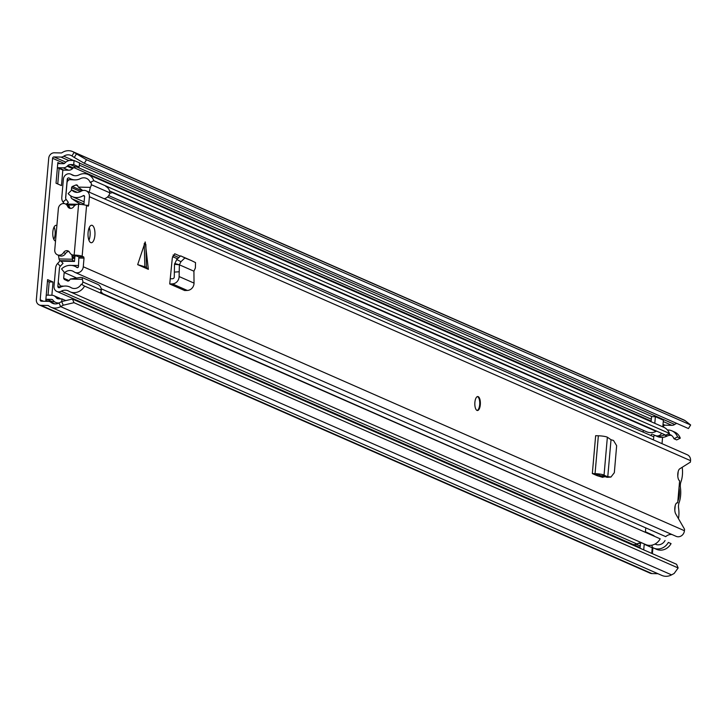 <?xml version="1.0" encoding="UTF-8"?>
<svg xmlns="http://www.w3.org/2000/svg" width="727" height="727" viewBox="0 0 727 727"><rect width="100%" height="100%" fill="white"/><g stroke="black" fill="none" stroke-linecap="round" stroke-linejoin="round"><path stroke-width="1.09" d="M54.107 226.969A7.861 3.126 -88.7 0 1 55.098 234.467A7.861 3.126 -88.7 0 1 53.834 239.365M48.027 295.162L49.182 281.931L47.464 281.176M57.751 183.967L59.114 168.437M76.462 153.897L86.504 159.713L690.65 424.977L688.469 428.548L84.323 163.284L74.281 157.468L76.462 153.897L74.127 152.37A12.586 11.396 -66.3 0 0 72.636 151.57A12.586 11.396 -66.3 0 0 61.868 152.779A1.045 0.945 113.7 0 1 61.304 152.952L54.343 152.797A5.589 5.062 -66.3 0 0 48.727 158.195L36.35 299.706A5.589 5.062 -66.3 0 0 39.231 304.94A5.589 5.062 -66.3 0 0 41.003 305.331L47.955 305.485A1.045 0.945 113.7 0 1 48.491 305.685A12.586 11.396 -66.3 0 0 50.926 307.185A12.586 11.396 -66.3 0 0 60.632 306.63L63.222 305.222L61.677 301.56L72.446 299.033L73.99 302.686L63.222 305.222M56.879 225.634A7.861 3.126 91.3 0 0 56.07 225.343A7.861 3.126 91.3 0 0 52.835 231.868A7.861 3.126 91.3 0 0 55.525 241.055M51.871 295.253L53.035 282.012L47.6 279.631L45.792 300.287L48.218 301.351M60.323 163.639L57.842 162.548L56.034 183.213L61.468 185.594L62.831 170A5.243 4.744 113.7 0 1 62.131 169.755L57.397 167.683M676.81 423.432A8.388 7.597 -66.3 0 0 674.711 424.459A5.243 4.744 113.7 0 1 671.875 425.331L664.914 425.177A1.399 1.263 -66.3 0 0 663.515 426.522L663.46 427.131M662.57 437.363L662.015 443.67M74.281 157.468L71.946 155.941A8.388 7.597 -66.3 0 0 70.955 155.414A8.388 7.597 -66.3 0 0 63.776 156.214A5.243 4.744 113.7 0 1 60.941 157.077L53.98 156.932A1.399 1.263 -66.3 0 0 52.58 158.277L40.194 299.797A1.399 1.263 -66.3 0 0 41.357 301.205L48.318 301.36A5.243 4.744 113.7 0 1 49.972 301.723A5.243 4.744 113.7 0 1 50.99 302.341A8.388 7.597 -66.3 0 0 52.608 303.341A8.388 7.597 -66.3 0 0 59.078 302.977L61.677 301.56M645.422 531.782L653.964 535.663M652.901 547.804L652.392 553.674M690.65 424.977L685.061 420.615A12.586 11.396 -66.3 0 0 683.58 419.815L72.636 151.57M39.231 304.94L650.165 573.194A5.589 5.062 -66.3 0 0 651.937 573.576L657.944 573.712M50.926 307.185L661.861 575.43A12.586 11.396 -66.3 0 0 671.566 574.875L674.156 573.467L678.146 567.96L73.99 302.686M678.146 567.96L676.592 564.297L72.446 299.033M86.504 159.713L84.323 163.284M49.182 281.931L53.035 282.012M57.842 162.548A1.045 0.945 -66.3 0 0 58.714 163.602L63.503 163.711A1.745 1.581 -66.3 0 0 64.685 163.23L65.412 162.53A7.688 6.961 -66.3 0 1 70.592 160.431L74.072 160.503L73.709 164.638L79.143 167.019L75.663 166.946L70.228 164.556A3.499 3.162 -66.3 0 0 67.875 165.52L67.148 166.219A5.943 5.38 -66.3 0 1 63.14 167.846L58.351 167.737A5.243 4.744 -66.3 0 1 57.406 167.61M62.831 170A5.243 4.744 113.7 0 0 63.785 170.118L68.574 170.227L63.14 167.846M75.663 166.946A3.499 3.162 113.7 0 0 73.3 167.901L72.582 168.6A5.943 5.38 113.7 0 1 68.574 170.227M70.228 164.556L73.709 164.638M74.072 160.503L79.507 162.884L79.143 167.019M51.317 302.314A1.045 0.945 113.7 0 1 52.28 301.66L54.443 301.714M58.723 298.842L55.697 297.052A5.943 5.38 -66.3 0 0 53.871 295.662A5.943 5.38 -66.3 0 0 51.999 295.253L47.21 295.144A5.243 4.744 -66.3 0 0 46.237 295.226M58.642 303.195L58.124 302.968A7.688 6.961 -66.3 0 1 55.688 302.432A7.688 6.961 -66.3 0 1 53.325 300.642L52.726 299.915A1.745 1.581 -66.3 0 0 51.635 299.388L46.846 299.279A1.045 0.945 -66.3 0 0 45.792 300.287M53.871 295.662L59.305 298.052A5.943 5.38 113.7 0 1 60.605 298.888M56.306 297.779A3.499 3.162 -66.3 0 0 58.478 298.842L61.968 298.915L65.793 300.596M58.124 302.968L59.051 302.995L60.632 306.63L671.566 574.875M61.731 301.551L61.968 298.915M682.199 467.279A13.795 5.48 -88.7 0 1 682.399 474.976A13.795 5.48 -88.7 0 1 680.935 481.874A5.589 2.226 -88.7 0 0 680.427 487.681A14.331 5.698 91.3 0 1 680.608 495.478A14.331 5.698 91.3 0 1 679.127 502.539A5.589 2.226 -88.7 0 0 678.618 508.337A13.795 5.48 91.3 0 1 678.818 515.97A13.795 5.48 91.3 0 1 678.464 518.66M678.2 471.496L677.791 476.14M679.009 487.881A11.014 4.371 -88.7 0 1 677.846 501.148M676.81 502.893A11.014 4.371 -88.7 0 1 676.065 503.602M675.21 505.583L674.81 510.236M654.936 435.428A1.399 1.263 -66.3 0 0 653.737 436.763L653.455 439.908M667.441 430.002A12.232 11.078 113.7 0 1 671.93 430.847A12.232 11.078 113.7 0 1 677.564 436.991L680.281 438.181A12.232 11.078 -66.3 0 0 674.647 432.047L671.93 430.847M680.281 438.181L676.664 439.917L673.947 438.726L677.564 436.991M671.539 435.446A8.042 7.279 -66.3 0 0 666.986 436.118A12.932 11.714 113.7 0 1 657.381 436.5L654.663 435.3A12.932 11.714 -66.3 0 0 664.269 434.928A8.042 7.279 113.7 0 1 664.769 434.701M667.904 434.137A8.042 7.279 113.7 0 1 670.249 434.691A8.042 7.279 113.7 0 1 673.947 438.726M653.409 434.646A12.932 11.714 -66.3 0 0 654.663 435.3M653.737 436.763L651.019 435.564A1.399 1.263 113.7 0 1 652.428 434.219M645.767 527.875L645.412 531.91M652.228 547.713A8.742 7.915 113.7 0 1 653.309 547.885M653.8 548.113L656.508 549.303A12.232 11.078 -66.3 0 0 671.057 543.605L668.34 542.415A12.232 11.078 113.7 0 1 653.8 548.113A12.232 11.078 113.7 0 1 652.664 547.522A8.742 7.915 -66.3 0 0 652.246 547.295M671.057 543.605L668.34 542.415M665.041 540.524A8.042 7.279 113.7 0 1 655.481 544.269A8.042 7.279 113.7 0 1 655.009 544.032L656.263 544.559M655.136 543.969L656.263 544.459A12.932 11.714 113.7 0 1 656.708 544.668M60.15 260.775L57.651 263.447A6.988 6.334 -66.3 0 0 55.615 267.999L54.016 286.247A5.589 5.062 -66.3 0 0 56.906 291.482A5.589 5.062 -66.3 0 0 61.259 291.209A8.742 7.915 113.7 0 1 68.074 290.782A8.742 7.915 113.7 0 1 68.883 291.2A12.232 11.078 -66.3 0 0 70.01 291.781A12.232 11.078 -66.3 0 0 84.559 286.093L660.198 538.834A12.232 11.078 -66.3 0 1 645.649 544.532L70.01 291.781M56.906 291.482L632.535 544.232A5.589 5.062 -66.3 0 0 636.897 543.96A8.742 7.915 113.7 0 1 642.377 543.096M100.39 292.608L660.198 538.834M60.586 260.684L63.04 263.31L60.277 266.264A2.799 2.535 -66.3 0 0 59.46 268.081L57.869 286.338A1.399 1.263 -66.3 0 0 59.678 287.574A12.932 11.714 113.7 0 1 69.765 286.947A12.932 11.714 113.7 0 1 70.955 287.565A8.042 7.279 -66.3 0 0 71.7 287.947A8.042 7.279 -66.3 0 0 81.26 284.202L84.559 286.093M109.541 190.91L665.796 435.155L669.422 433.419L93.783 180.669A12.232 11.078 -66.3 0 0 88.149 174.525A12.232 11.078 -66.3 0 0 79.061 174.889A8.742 7.915 113.7 0 1 72.573 175.143A8.742 7.915 113.7 0 1 71.473 174.535A5.589 5.062 -66.3 0 0 70.764 174.153A5.589 5.062 -66.3 0 0 63.385 179.16L61.795 197.408A6.988 6.334 -66.3 0 0 63.022 202.033L64.158 203.587M66.475 204.042L68.365 202.406L66.13 199.343L63.022 202.033M93.783 180.669L90.166 182.404A8.042 7.279 -66.3 0 0 86.458 178.369A8.042 7.279 -66.3 0 0 80.488 178.606A12.932 11.714 113.7 0 1 70.882 178.978A12.932 11.714 113.7 0 1 69.256 178.088A1.399 1.263 -66.3 0 0 67.238 179.242L65.639 197.499A2.799 2.535 -66.3 0 0 66.13 199.343M669.422 433.419A12.232 11.078 -66.3 0 0 663.787 427.276L88.149 174.525M656.626 431.12A8.042 7.279 -66.3 0 0 656.127 431.347A12.932 11.714 113.7 0 1 646.521 431.729L108.714 195.59M644.077 430.657A1.399 1.263 -66.3 0 0 642.877 431.992L107.56 196.953M644.149 430.684A1.399 1.263 -66.3 0 0 642.941 432.02L642.877 431.992M651.019 435.564L650.956 435.537A1.399 1.263 113.7 0 1 652.364 434.192M661.661 433.328A5.243 4.744 113.7 0 1 655.536 435.582A5.243 4.744 113.7 0 1 655.418 435.528L655.536 435.582M662.806 426.849L663.387 420.197L655.381 416.68L654.8 423.323M655.381 416.68L651.528 416.589L651.083 421.696M632.572 544.25A5.589 5.062 -66.3 0 0 632.608 544.259A5.589 5.062 -66.3 0 0 636.334 544.296L639.133 543.178L640.305 543.696M651.81 545.186A5.243 4.744 113.7 0 1 652.228 547.767L651.737 553.383M640.014 548.24L640.369 544.169A1.045 0.945 -66.3 0 0 639.133 543.178M643.722 549.866L644.213 544.25A5.243 4.744 -66.3 0 0 644.231 543.914M74.608 255.822A65.103 25.872 91.3 0 1 73.927 258.385L73.327 258.276A45.438 18.057 91.3 0 1 72.845 255.104M82.769 190.529L78.289 187.103A7.879 7.134 113.7 0 1 77.834 186.048A1.745 1.581 113.7 0 0 75.908 184.985L72.355 186.494L82.051 190.756M70.246 279.05L80.642 277.387L82.469 277.669L82.278 279.313L70.246 279.05A7.879 7.134 113.7 0 0 69.601 280.086L68.011 281.167L64.23 279.395L63.676 278.223L64.203 272.234M63.703 286.174L60.05 285.965L61.677 286.683M61.713 286.665L60.423 286.102L58.287 282.449M85.931 205.259L88.639 205.323L88.212 206.195L86.577 205.487A6.116 0.909 -175 0 0 78.589 204.323L78.016 204.314A3.108 1.236 -88.7 0 1 78.134 204.296A3.108 1.236 -88.7 0 1 78.252 204.314M74.963 255.895L74.472 261.447L73.382 260.966A3.108 1.236 -88.7 0 1 72.5 259.23A47.673 18.947 -88.7 0 1 71.846 254.668M79.47 204.351L79.516 203.814L80.97 204.451M58.496 255.286A47.673 18.947 91.3 0 0 59.032 258.93L72.5 259.23M81.887 284.566A8.115 7.352 -66.3 0 0 82.878 282.012A7.061 6.389 113.7 0 0 82.278 279.313M69.165 265.391L78.552 265.491M74.472 261.447L62.331 261.175M63.64 286.156L64.476 286.084M105.833 186.439A8.088 7.325 113.7 0 1 109.85 192.828A7.043 6.379 113.7 0 1 104.106 198.707M82.469 277.669L97.682 284.348A7.061 6.389 113.7 0 1 101.344 290.118A8.115 7.352 113.7 0 1 100.181 292.954M79.516 203.814L72.091 198.816L83.932 204.014M61.004 261.147L59.914 260.666A3.108 1.236 -88.7 0 1 59.032 258.93M101.344 290.118L82.878 282.012M69.219 280.649L63.676 278.223M100.835 291.7L102.961 293.735M71.364 190.41L71.6 187.648L80.497 191.546M109.85 192.828L91.384 184.722A7.043 6.379 113.7 0 1 90.321 187.375L89.239 192.182M90.83 182.086A8.088 7.325 113.7 0 1 91.384 184.722M65.675 198.244L66.984 183.195A3.435 3.117 -66.3 0 1 69.737 179.651L74.636 179.896M78.289 187.103L90.321 187.375M72.091 198.816A3.281 2.972 113.7 0 1 70.882 195.936M71.6 187.648A1.472 1.336 113.7 0 1 72.355 186.494M68.229 281.149L64.23 279.395M109.632 193.3L111.685 192.837L111.858 191.91M77.744 185.794L75.908 184.985M148.363 269.344L145.891 267.054L137.676 264.646L148.363 269.344L145.209 241.946L137.676 264.646M94.883 235.484A8.742 3.471 91.3 0 0 91.684 225.261A8.742 3.471 91.3 0 0 88.094 232.504A8.742 3.471 91.3 0 0 91.293 242.736A8.742 3.471 91.3 0 0 94.883 235.484M480.311 404.721A6.988 2.781 91.3 0 0 477.757 396.542A6.988 2.781 91.3 0 0 474.885 402.34A6.988 2.781 91.3 0 0 477.448 410.519A6.988 2.781 91.3 0 0 480.311 404.721M76.062 277.741L64.576 272.698L61.559 268.908A13.568 12.286 113.7 0 1 74.817 266.291A13.568 12.286 113.7 0 1 76.908 267.491A1.045 0.945 -66.3 0 0 78.452 266.645L78.889 256.822L83.705 256.931L82.142 256.249A6.116 0.909 5 0 0 74.154 255.077L73.581 255.068A5.243 4.744 -66.3 0 1 71.918 254.704A5.243 4.744 -66.3 0 1 69.701 252.523A3.844 3.481 113.7 0 0 63.576 252.578A5.243 4.744 -66.3 0 1 57.451 254.832A5.243 4.744 -66.3 0 1 54.752 249.924L58.369 208.604A5.243 4.744 -66.3 0 1 65.285 203.905A5.243 4.744 -66.3 0 1 67.62 206.35A3.844 3.481 113.7 0 0 73.709 206.668A5.243 4.744 -66.3 0 1 78.016 204.314M83.705 256.931L84.014 258.14L79.207 258.04M64.576 272.698A8.324 7.534 113.7 0 1 72.709 271.089A8.324 7.534 113.7 0 1 73.99 271.825A6.289 5.698 -66.3 0 0 74.963 272.389A6.289 5.698 -66.3 0 0 83.269 266.754L84.014 258.14M74.963 272.389L676.128 536.344A6.289 5.698 -66.3 0 0 684.425 530.71L684.552 529.256L675.756 513.953A6.116 2.426 91.3 0 1 674.91 507.064A6.116 2.426 91.3 0 1 677.337 502.757A6.116 2.426 91.3 0 1 677.7 502.83L679.627 480.792A6.116 2.426 91.3 0 1 677.755 474.976A6.116 2.426 91.3 0 1 679.7 468.851L690.423 462.108L690.55 460.664A6.289 5.698 -66.3 0 0 687.315 454.775L86.149 190.819A6.289 5.698 -66.3 0 0 81.042 191.246A8.324 7.534 113.7 0 1 74.281 191.81A8.324 7.534 113.7 0 1 71.809 189.965L68.147 193.609A13.568 12.286 113.7 0 0 72.173 196.608A13.568 12.286 113.7 0 0 83.187 195.69A1.045 0.945 -66.3 0 1 84.586 196.608L83.869 204.814M88.639 205.323L89.394 196.708A6.289 5.698 -66.3 0 0 86.149 190.819M174.725 253.759L172.308 258.012L169.727 283.975L184.667 290.536L187.33 290.446A6.988 6.334 -66.3 0 0 194.036 283.103L193.918 271.198L195.381 267.999L195.527 262.601L191.337 260.539M179.869 256.013L174.734 253.759M603.946 476.821L602.683 477.348L597.04 475.64L592.332 473.568L595.049 473.659A6.988 1.036 5 0 1 604.046 475.085L605.546 475.903L600.575 475.722L599.084 474.904L594.368 474.467M611.016 439.726L607.79 476.612L610.944 477.057L614.333 472.695L616.65 445.706L613.506 440.471L611.016 439.726L607.363 437.209A6.988 1.036 5 0 0 598.357 435.782L595.649 435.691L592.332 473.568M88.939 240.246A8.742 3.471 91.3 0 0 90.075 235.384A8.742 3.471 91.3 0 0 89.221 227.642M173.062 255.032L178.224 257.303M78.889 256.822L73.581 255.068M600.129 475.476L600.011 476.539M101.18 288.764L665.732 536.644A8.324 7.534 113.7 0 1 671.975 534.518M77.316 192.382L71.809 189.965M676.973 502.811L677.7 502.83M71.918 254.704L73.954 255.595A5.243 4.744 -66.3 0 0 75.617 255.959M57.451 254.832L59.487 255.722A5.243 4.744 -66.3 0 0 65.612 253.469A3.844 3.481 113.7 0 1 69.01 251.56M70.437 208.395A3.844 3.481 113.7 0 1 69.656 207.24A5.243 4.744 -66.3 0 0 67.32 204.805L65.285 203.905M170.182 278.805L172.599 278.723A1.745 1.581 -66.3 0 0 174.271 276.887L174.516 264.292L176.706 259.575L180.605 255.877L191.265 260.502M191.301 260.52L184.867 257.976L180.968 261.675L176.706 259.575M169.727 283.975L172.399 283.884A6.988 6.334 -66.3 0 0 179.106 276.551L179.378 264.81L174.725 263.483M193.918 271.198L179.378 264.81L180.968 261.675M174.516 264.292L179.224 264.782M179.133 271.762L174.307 272.107M601.474 476.058L600.039 476.503M607.79 476.612L603.074 476.658L600.575 475.722M607.772 476.739L605.546 475.903M605.318 476.694L603.074 476.658M610.307 477.021L603.519 476.758M606.663 477.266L607.917 477.185M477.43 396.578A6.988 2.781 -88.7 0 1 477.557 396.624A6.988 2.781 -88.7 0 1 479.729 403.739A6.988 2.781 -88.7 0 1 477.121 410.464M663.515 426.522L662.86 426.231M651.138 421.087L73.718 167.555M64.385 163.466L52.58 158.277M43.511 301.251L40.194 299.797M71.946 155.941L74.127 152.37L685.061 420.615M48.591 305.767L47.955 305.485M651.937 573.576L41.003 305.331M54.443 303.859L50.99 302.341M674.711 424.459L79.479 163.112M73.509 160.494L63.776 156.214M671.875 425.331L663.269 421.551M652.01 416.607L79.307 165.147M68.938 160.594L60.941 157.077M664.914 425.177L663.024 424.341M651.301 419.197L76.853 166.974M65.848 162.139L53.98 156.932M63.785 170.118L58.351 167.737M72.582 168.6L67.148 166.219M73.3 167.901L67.875 165.52M51.635 299.388L52.653 299.833M52.28 301.66L46.846 299.279M55.697 297.052L59.841 298.87M177.215 258.676L172.535 256.613M666.986 436.118L664.269 434.928M636.897 543.96L61.259 291.209M60.141 287.329L57.869 286.338M60.277 266.264L57.651 263.447M73.754 175.543L71.473 174.535M656.127 431.347L111.922 192.401M68.883 179.969L67.238 179.242M642.941 432.02L650.956 435.537M640.205 545.995L636.334 544.296M644.213 544.25L652.228 547.767M73.927 258.385L73.345 258.367M75.199 205.168L67.72 205.005M59.914 260.666L73.382 260.966M144.855 266.7L144.228 243.609M86.577 205.487L82.142 256.249M684.425 530.71L83.269 266.754M690.55 460.664L89.394 196.708M84.568 196.299L83.187 195.69M78.589 204.323L74.154 255.077M65.612 253.469L63.576 252.578M69.656 207.24L67.62 206.35M185.176 258.058L180.914 255.959M179.106 276.551L194.036 283.103M172.399 283.884L187.33 290.446M607.363 437.209L604.046 475.085M598.357 435.782L595.049 473.659M145.836 244.317L146.472 267.409M54.97 303.913L49.972 301.723M55.688 302.432L58.015 303.459M74.099 175.616L70.764 174.153M72.455 179.669L70.882 178.978M632.608 544.259L640.069 547.54M65.539 204.023L78.134 204.296M77.78 267.591L74.817 266.291M84.123 201.852L72.173 196.608M610.944 477.057L607.29 477.303"/></g></svg>
